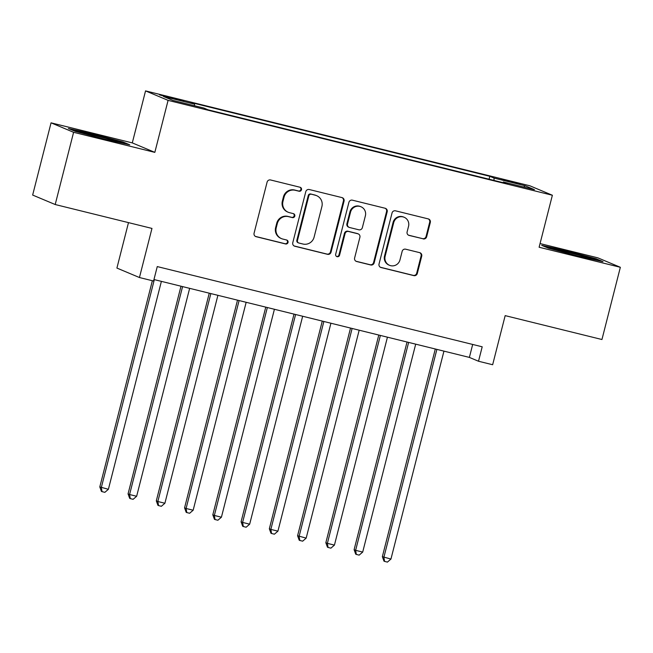 <?xml version="1.0" encoding="UTF-8"?>
<svg xmlns="http://www.w3.org/2000/svg" width="653" height="653" viewBox="0 0 653 653"><rect width="100%" height="100%" fill="white"/><g stroke="black" fill="none" stroke-linecap="round" stroke-linejoin="round"><path stroke-width="0.98" d="M301.498 189.713A2.049 2 112.8 0 0 300.062 187.256L270.587 179.975A2.93 2.857 112.8 0 0 267.093 182.13L254.082 233.17A2.93 2.857 112.8 0 0 256.131 236.688L285.606 243.961A2.049 2 112.8 0 0 286.904 240.092A2.049 2 112.8 0 0 286.618 239.994L282.798 239.055A9.371 9.134 112.8 0 1 276.235 227.791L277.321 223.53A9.371 9.134 112.8 0 1 288.512 216.649L292.324 217.596A2.049 2 112.8 0 0 293.621 213.719A2.049 2 112.8 0 0 293.336 213.621L289.524 212.682A9.371 9.134 112.8 0 1 282.961 201.418L284.047 197.165A9.371 9.134 112.8 0 1 295.229 190.284L299.05 191.223A2.049 2 112.8 0 0 301.498 189.713M288.21 212.249L287.598 211.988A9.371 9.134 112.8 0 1 282.349 201.157L283.435 196.904A9.371 9.134 112.8 0 1 294.625 190.023L298.437 190.97A2.049 2 112.8 0 0 300.029 187.248M255.429 236.402A2.93 2.857 112.8 0 0 255.527 236.435L284.994 243.708A2.049 2 112.8 0 0 286.585 239.986M281.484 238.614L280.88 238.361A9.371 9.134 112.8 0 1 275.631 227.53L276.717 223.277A9.371 9.134 112.8 0 1 287.9 216.396L291.72 217.335A2.049 2 112.8 0 0 293.311 213.613M508.744 180.832L501.447 179.297L504.851 180.424L519.943 184.007L508.744 180.832M423.168 238.9A2.93 2.857 112.8 0 0 426.662 236.745L430.311 222.428A2.93 2.857 112.8 0 0 428.262 218.902L395.538 210.829A2.93 2.857 112.8 0 0 392.037 212.976L379.034 264.016A2.93 2.857 112.8 0 0 381.083 267.534L413.806 275.615A2.93 2.857 112.8 0 0 417.308 273.468L421.716 256.172A2.93 2.857 112.8 0 0 419.659 252.646L405.66 249.193A2.93 2.857 112.8 0 0 402.158 251.34L399.971 259.918A7.836 7.64 112.8 0 1 389.523 265.306A7.836 7.64 112.8 0 1 385.139 256.254L393.702 222.657A7.836 7.64 112.8 0 1 404.15 217.261A7.836 7.64 112.8 0 1 408.541 226.322L407.113 231.921A2.93 2.857 112.8 0 0 409.162 235.439L422.556 238.639A2.93 2.857 112.8 0 0 426.058 236.492L429.707 222.167A2.93 2.857 112.8 0 0 428.36 218.935M73.601 132.306L154.834 152.369L132.298 142.893L51.056 122.837L73.601 132.306L55.195 204.528L151.969 228.419L139.448 277.533L153.577 281.019L157.259 266.579L482.2 346.8L478.518 361.248L492.648 364.733L505.169 315.628L601.944 339.519L620.35 267.297L597.805 257.829L540.047 243.569M154.834 152.369L168.09 100.366L552.373 195.247L539.117 247.242L620.35 267.297M344.058 201.132A2.93 2.857 112.8 0 0 342.009 197.606L309.277 189.533A2.93 2.857 112.8 0 0 305.784 191.68L292.773 242.72A2.93 2.857 112.8 0 0 294.821 246.238L327.553 254.319A2.93 2.857 112.8 0 0 331.047 252.172L344.058 201.132L343.445 200.871A2.93 2.857 112.8 0 0 342.107 197.639M352.408 200.177L385.139 208.258A2.93 2.857 112.8 0 1 387.188 211.776L374.177 262.816A2.93 2.857 112.8 0 1 370.684 264.971L356.677 261.51A2.93 2.857 112.8 0 1 354.62 257.992L359.901 237.292A2.93 2.857 112.8 0 0 357.852 233.774L348.555 231.48A2.93 2.857 112.8 0 0 345.062 233.627L339.568 255.176A2.049 2 112.8 0 1 336.834 256.588A2.049 2 112.8 0 1 335.683 254.221L348.914 202.332A2.93 2.857 112.8 0 1 352.408 200.177M55.195 204.528L32.65 195.059L51.056 122.837M170.409 97.966L183.697 100.986L166.629 96.375L159.561 94.889L170.409 97.966M168.09 100.366L145.546 90.898L529.828 185.779L552.373 195.247M489.081 179.208L489.815 176.31L190.309 102.358L194.57 104.153L194.512 105.737M489.815 176.31L494.084 178.098L525.167 185.779L534.423 189.664L503.341 181.991L507.61 183.787L208.095 109.835L203.834 108.047L172.751 100.366L163.495 96.481L194.57 104.153M128.486 222.624L116.911 268.065L139.448 277.533M132.298 142.893L145.546 90.898M153.961 279.533L469.385 357.411L478.518 361.248M472.682 344.458L469.385 357.411M503.341 181.991L503.006 182.644M493.986 180.424L494.084 178.098M525.167 185.779L523.673 187.011M105.851 139.497L129.727 144.803L122.935 141.954L92.277 133.792L68.402 128.486L75.193 131.335L105.851 139.497M596.222 258.8L565.555 250.646L541.688 245.34L548.471 248.189L579.138 256.351L603.005 261.657L596.222 258.8L596.034 259.51M92.114 134.412L92.277 133.792M122.756 142.664L122.935 141.954M565.4 251.258L565.555 250.646M294.119 245.961A2.93 2.857 112.8 0 0 294.217 245.985L326.941 254.066A2.93 2.857 112.8 0 0 330.442 251.911L343.445 200.871M311.318 194.251A2.049 2 112.8 0 0 308.869 195.761L297.45 240.557A2.049 2 112.8 0 0 298.886 243.022L302.91 244.018A9.371 9.134 112.8 0 0 314.101 237.137L321.905 206.511A9.371 9.134 112.8 0 0 315.342 195.247L310.714 193.998A2.049 2 112.8 0 0 308.265 195.5L308.869 195.761M298.601 242.924L297.988 242.671A2.049 2 112.8 0 1 296.846 240.304L308.265 195.5M316.656 195.68L316.044 195.427A9.371 9.134 112.8 0 0 314.73 194.986L315.342 195.247M310.714 193.998L314.73 194.986M355.967 261.224A2.93 2.857 112.8 0 0 356.065 261.257L370.071 264.71A2.93 2.857 112.8 0 0 373.565 262.563L386.576 211.523A2.93 2.857 112.8 0 0 385.237 208.283M358.26 233.905L357.648 233.652A2.93 2.857 112.8 0 0 357.24 233.513L347.951 231.219A2.93 2.857 112.8 0 0 344.449 233.374L338.956 254.923L339.568 255.176M336.54 256.433A2.049 2 112.8 0 0 338.956 254.923M365.378 215.808A7.836 7.64 112.8 0 0 360.987 206.756A7.836 7.64 112.8 0 0 350.539 212.152L347.518 223.987A2.93 2.857 112.8 0 0 349.567 227.505L358.864 229.799A2.93 2.857 112.8 0 0 362.358 227.652L365.378 215.808M360.987 206.756L360.383 206.503A7.836 7.64 112.8 0 0 349.926 211.89L350.539 212.152M349.159 227.366L348.547 227.113A2.93 2.857 112.8 0 1 346.906 223.734L349.926 211.89M408.452 235.153A2.93 2.857 112.8 0 0 408.549 235.186L422.556 238.639M404.15 217.261L403.546 217.008A7.836 7.64 112.8 0 0 393.09 222.395L393.702 222.657M389.523 265.306L388.91 265.053A7.836 7.64 112.8 0 1 384.527 256L393.09 222.395M380.373 267.257A2.93 2.857 112.8 0 0 380.47 267.281L413.202 275.362A2.93 2.857 112.8 0 0 416.696 273.207L421.103 255.911A2.93 2.857 112.8 0 0 419.765 252.678M152.361 280.717L99.803 486.918L108.39 489.301L161.389 281.37M154.328 279.623L101.321 487.554L102.031 491.644L101.419 491.382L99.803 486.918M108.39 489.301L104.855 492.338L102.031 491.644M117.303 142.044A19.386 0.653 14.3 0 0 117.662 142.036A19.386 0.653 14.3 0 0 94.954 135.555A19.386 0.653 14.3 0 0 80.148 132.477A19.386 0.653 14.3 0 0 81.225 132.943M71.699 129.874L92.334 134.461L122.046 142.362L125.751 143.921M590.581 258.89A19.386 0.653 14.3 0 0 590.949 258.89A19.386 0.653 14.3 0 0 575.726 254.311A19.386 0.653 14.3 0 0 554.315 249.315A19.386 0.653 14.3 0 0 553.434 249.332A19.386 0.653 14.3 0 0 554.503 249.797M544.986 246.72L565.62 251.307L595.332 259.217L599.03 260.767M180.995 286.21L128.061 493.888L129.58 494.533L136.648 496.272L189.648 288.34M182.579 286.602L129.58 494.533L130.282 498.614L129.678 498.361L128.061 493.888M136.648 496.272L133.114 499.316L130.282 498.614M209.254 293.181L156.312 500.867L157.838 501.504L164.899 503.251L217.898 295.319M210.837 293.572L157.838 501.504L158.54 505.593L157.936 505.34L156.312 500.867M164.899 503.251L161.364 506.295L158.54 505.593M237.504 300.16L184.57 507.846L186.089 508.483L193.157 510.23L246.157 302.298M239.096 300.551L186.089 508.483L186.799 512.572L186.187 512.311L184.57 507.846M193.157 510.23L189.623 513.266L186.799 512.572M265.763 307.139L212.821 514.817L214.347 515.462L221.416 517.2L274.415 309.269M267.346 307.53L214.347 515.462L215.049 519.543L214.445 519.29L212.821 514.817M221.416 517.2L217.882 520.245L215.049 519.543M294.021 314.109L241.079 521.796L242.606 522.433L249.666 524.179L302.666 316.248M295.605 314.501L242.606 522.433L243.308 526.522L242.696 526.269L241.079 521.796M249.666 524.179L246.132 527.224L243.308 526.522M322.272 321.088L269.338 528.775L270.856 529.412L277.925 531.158L330.924 323.227M323.864 321.48L270.856 529.412L271.566 533.501L270.954 533.24L269.338 528.775M277.925 531.158L274.391 534.195L271.566 533.501M350.53 328.067L297.588 535.746L306.175 538.129L359.183 330.198M352.114 328.459L299.115 536.391L299.817 540.472L299.213 540.219L297.588 535.746M306.175 538.129L302.649 541.174L299.817 540.472M378.789 335.038L325.847 542.725L327.373 543.361L334.434 545.108L387.433 337.177M380.373 335.43L327.373 543.361L328.075 547.451L327.463 547.198L325.847 542.725M334.434 545.108L330.9 548.153L328.075 547.451M407.039 342.017L354.106 549.704L355.624 550.34L362.693 552.087L415.692 344.155M408.631 342.409L355.624 550.34L356.334 554.43L355.722 554.168L354.106 549.704M362.693 552.087L359.158 555.123L356.334 554.43M435.298 348.996L382.356 556.674L390.943 559.058L443.95 351.126M436.881 349.388L383.882 557.319L384.584 561.4L383.98 561.147L382.356 556.674M390.943 559.058L387.417 562.102L384.584 561.4M166.482 96.962L166.629 96.375M172.686 98.53L172.841 97.909M294.625 190.023L295.229 190.284M283.435 196.904L284.047 197.165M282.349 201.157L282.961 201.418M291.72 217.335L292.324 217.596M287.9 216.396L288.512 216.649M276.717 223.277L277.321 223.53M275.631 227.53L276.235 227.791M284.994 243.708L285.606 243.961M255.527 236.435L256.131 236.688M298.437 190.97L299.05 191.223M330.442 251.911L331.047 252.172M326.941 254.066L327.553 254.319M294.217 245.985L294.821 246.238M296.846 240.304L297.45 240.557M386.576 211.523L387.188 211.776M373.565 262.563L374.177 262.816M370.071 264.71L370.684 264.971M356.065 261.257L356.677 261.51M357.24 233.513L357.852 233.774M347.951 231.219L348.555 231.48M344.449 233.374L345.062 233.627M346.906 223.734L347.518 223.987M408.549 235.186L409.162 235.439M384.527 256L385.139 256.254M421.103 255.911L421.716 256.172M416.696 273.207L417.308 273.468M413.202 275.362L413.806 275.615M380.47 267.281L381.083 267.534M429.707 222.167L430.311 222.428M426.058 236.492L426.662 236.745"/></g></svg>
